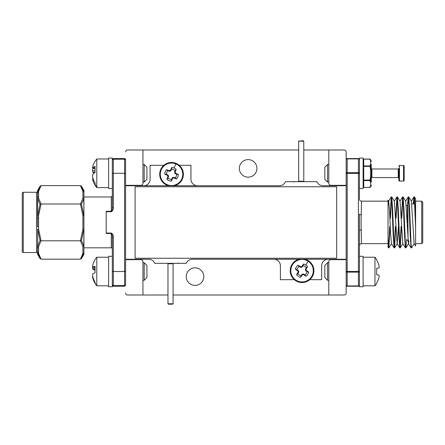 <?xml version="1.0" encoding="UTF-8"?>
<svg xmlns="http://www.w3.org/2000/svg" width="445" height="445" viewBox="0 0 445 445"><rect width="100%" height="100%" fill="white"/><g stroke="black" fill="none" stroke-linecap="round" stroke-linejoin="round"><path stroke-width="0.67" d="M328.805 262.734L327.553 262.734L324.822 265.47L324.822 277.563L327.553 280.3L328.805 280.3M327.553 262.734L327.553 280.3M108.641 188.496L112.318 188.496L112.318 158.064L108.641 158.064L108.641 188.496M172.632 304.191L168.377 304.191L172.632 304.191M144.197 262.734L146.933 265.47L146.933 277.563L144.197 280.3L144.197 262.734L142.951 262.734M336.665 258.239L336.665 186.761L135.091 186.761L135.091 258.239L336.665 258.239M154.799 263.345L186.249 263.345A6.536 6.536 0 0 1 192.307 259.263L346.166 259.263L346.166 185.737L323.014 185.737A6.536 6.536 0 0 1 316.957 181.655L285.506 181.655A6.536 6.536 0 0 1 279.449 185.737L125.59 185.737L125.59 259.263L148.736 259.263A6.536 6.536 0 0 1 154.799 263.345M179.263 165.317L190.944 165.317L190.944 179.202A6.536 6.536 0 0 0 197.48 185.737M143.563 185.737A6.536 6.536 0 0 0 150.099 179.202L150.099 165.317L163.827 165.317M294.329 279.683L280.4 279.683L280.4 265.798A6.536 6.536 0 0 0 273.864 259.263M328.193 259.263A6.536 6.536 0 0 0 321.657 265.798L321.657 279.683L309.764 279.683M344.118 295.002A2.041 2.041 0 0 0 346.166 292.96L346.166 259.669L330.846 259.669A2.041 2.041 0 0 0 328.805 261.71L328.805 295.002L344.118 295.002M346.166 185.737L346.166 152.04A2.041 2.041 0 0 0 344.118 149.998L303.785 149.998M298.678 149.998L127.632 149.998A2.041 2.041 0 0 0 125.59 152.04M125.59 292.96A2.041 2.041 0 0 0 127.632 295.002L167.971 295.002M142.951 295.002L142.951 261.71A2.041 2.041 0 0 0 140.909 259.669L125.59 259.669M125.59 185.331L140.909 185.331A2.041 2.041 0 0 0 142.951 183.29L142.951 149.998M328.805 149.998L328.805 183.29A2.041 2.041 0 0 0 330.846 185.331L346.166 185.331M248.132 177.16A8.783 8.783 0 0 0 256.915 168.377A8.783 8.783 0 0 0 248.132 159.594A8.783 8.783 0 0 0 239.349 168.377A8.783 8.783 0 0 0 248.132 177.16M195.032 285.406A8.783 8.783 0 0 0 203.81 276.623A8.783 8.783 0 0 0 195.032 267.84A8.783 8.783 0 0 0 186.249 276.623A8.783 8.783 0 0 0 195.032 285.406M173.077 295.002L328.805 295.002M112.318 248.844A1.024 1.024 0 0 0 111.295 247.826L111.295 233.503C112.034 234.326 112.379 235.538 112.318 237.146L112.318 271.094L113.336 271.517L113.336 285.595L112.318 284.633L112.318 271.094L112.318 286.73L108.641 286.73L108.641 256.298L112.318 256.298L112.318 237.146L113.336 237.146L113.336 271.517L124.572 271.517L125.59 271.094L125.59 284.633L124.572 285.595L124.572 173.277L125.59 173.7L125.59 185.737M407.431 222.4L407.431 205.139L406.268 205.551M421.726 201.157L422.75 202.18L422.75 242.62L421.726 243.638L421.726 201.157L415.602 201.157M415.602 216.882L414.434 196.907L415.602 198.809L415.602 243.638L421.726 243.638M388.029 203.337L388.029 200.211M395.8 226.483L394.576 247.893L394.081 247.893L391.439 243.593L390.543 233.019L389.598 211.776L388.707 201.201L388.029 205.94L388.029 200.111L388.034 247.281L388.407 247.893L388.029 245.189M390.126 226.483L388.858 247.926L388.029 238.086L388.029 213.656M394.531 247.926L394.059 244.505L392.64 209.634L391.739 196.907L391.244 196.907L390.02 218.311M391.489 197.574L390.426 218.311M401.473 226.483L400.25 247.893L399.732 244.505L398.314 209.634L397.413 196.907L396.918 196.907L395.694 218.311M397.163 197.574L396.1 218.311M406.652 239.249L405.923 247.893L405.406 244.505L403.988 209.634L403.087 196.907L402.586 196.907L401.368 218.311M402.836 197.574L401.774 218.311M414.239 243.593L411.553 247.926L411.08 244.505L409.661 209.634L408.76 196.907L408.26 196.907L407.609 203.988M408.51 197.574L408.021 203.916M414.434 196.907L413.933 196.907L413.283 203.916M414.184 197.574L413.694 203.916M413.978 196.868L414.451 200.289L415.602 227.912L415.602 245.99L414.128 243.593L411.403 201.201L408.76 196.907M408.977 240.879L408.566 243.593L405.923 247.893M411.553 247.926L411.097 247.893L408.454 243.593L405.729 201.201L403.087 196.907M405.879 247.926L405.423 247.893L402.781 243.593L400.055 201.201L397.413 196.907M398.403 226.483L397.218 243.593L394.576 247.893M400.205 247.926L399.755 247.893L397.112 243.593L394.381 201.201L391.739 196.907M388.029 208.772L388.029 205.94M411.097 247.893L410.195 235.16L408.777 200.289L408.304 196.868M405.423 247.893L404.522 235.16L403.103 200.289L402.63 196.868M401.062 226.483L399.999 247.22M399.755 247.893L398.853 235.16L397.435 200.289L396.962 196.868M395.388 226.483L394.326 247.22M394.081 247.893L393.18 235.16L391.761 200.289L391.289 196.868M389.72 226.483L388.652 247.22M388.858 247.926L388.407 247.893M388.029 209.895L388.029 201.157L361.479 201.157L361.067 222.4L361.479 243.638C360.239 243.76 359.56 244.439 359.438 245.679L359.438 230.705A2.041 0.729 180 0 1 361.479 229.976M346.166 285.201A1.024 0.723 0 0 0 347.183 285.924L347.183 271.411L358.414 271.411L358.414 272.134L347.183 272.134A1.024 0.723 180 0 1 346.166 271.411L346.166 285.201A1.024 1.024 0 0 0 347.183 286.218L358.414 286.218A1.024 1.024 0 0 0 359.438 285.201A1.024 0.723 180 0 1 358.414 285.924L358.414 272.134A1.024 0.723 0 0 0 359.438 271.411L359.438 286.73L363.114 286.73L363.114 256.298L359.438 256.298L359.438 214.095A2.041 0.729 0 0 0 361.479 214.824M361.479 201.157C360.25 201.045 359.571 200.367 359.438 199.115L359.438 173.383A1.024 0.723 180 0 0 358.414 172.666L358.414 158.576L347.183 158.576A1.024 1.024 0 0 0 346.166 159.594A1.024 0.723 180 0 1 347.183 158.876L347.183 172.666A1.024 0.723 180 0 0 346.166 173.383L346.166 159.594M361.162 224.925L361.134 224.441M361.134 220.353L361.162 219.869M358.414 286.218L347.183 286.218L347.183 285.924L358.414 285.924L358.414 286.218M359.438 159.594A1.024 1.024 0 0 0 358.414 158.576L347.183 158.576L347.183 158.876L358.414 158.876A1.024 0.723 180 0 1 359.438 159.594L359.438 173.383L347.183 173.383L347.183 271.411L346.166 271.411L346.166 259.263M359.438 230.705L359.438 285.201M301.232 140.809L303.379 140.809L301.232 140.809M328.805 164.5L327.553 164.5L324.822 167.231L324.822 179.329L327.553 182.061L328.805 182.061M327.553 164.5L327.553 182.061M144.197 164.5L146.933 167.231L146.933 179.329L144.197 182.061L144.197 164.5L142.951 164.5M371.286 178.184L371.286 176.559L371.286 178.184A0.612 0.612 0 0 1 371.898 177.566L398.242 177.566L398.242 168.989L371.898 168.989L371.898 177.566M371.286 168.377L371.202 164.517A0.612 0.428 180 0 1 371.286 164.728A0.612 0.528 180 0 0 370.668 164.199A0.612 0.523 17.2 0 1 371.202 164.517L370.407 166.33L371.202 169.918L370.668 170.001L369.878 165.957A0.612 0.512 30 0 1 370.407 166.33L363.114 166.486A0.612 0.528 180 0 1 363.726 165.957L369.878 165.957L370.668 164.199L370.668 160.918A0.612 0.528 180 0 1 371.286 161.446L371.286 161.062L371.286 161.446A0.612 0.595 180 0 0 371.202 161.151L370.407 159.382L371.202 161.151A0.612 0.523 162.8 0 0 370.668 160.918L369.878 159.076A0.612 0.612 0 0 1 370.407 159.382A0.612 0.512 150 0 0 369.878 159.16L363.726 159.16A0.612 0.528 180 0 0 363.114 159.694A0.612 0.612 0 0 1 363.726 159.076L363.726 180.603A0.612 0.528 0 0 1 363.114 180.075L369.878 180.075L370.668 176.559L371.286 176.559L371.286 168.377A0.612 0.612 0 0 0 371.898 168.989M371.286 170.001L370.668 170.001L370.668 176.559L371.202 176.643L370.407 180.225L371.202 182.044A0.612 0.523 162.8 0 1 370.668 182.361L369.878 180.603A0.612 0.512 -30 0 0 370.407 180.225L369.878 180.075L369.878 180.603L363.726 180.603L363.726 187.401L369.878 187.401A0.612 0.512 30 0 0 370.407 187.173L371.202 185.409A0.612 0.595 0 0 0 371.286 185.109L371.286 185.498A0.612 0.612 0 0 1 371.202 185.804L371.202 185.409A0.612 0.523 17.2 0 1 370.668 185.643A0.612 0.528 -0 0 0 371.286 185.109M371.286 176.559L371.286 181.833A0.612 0.428 0 0 1 371.202 182.044L371.286 176.559M371.202 185.804L370.407 187.173A0.612 0.612 0 0 1 369.878 187.484L370.668 185.643L370.668 182.361A0.612 0.528 0 0 0 371.286 181.833M369.878 187.484L363.726 187.401A0.612 0.528 -0 0 1 363.114 186.867A0.612 0.612 0 0 0 363.726 187.484M398.853 168.377L398.853 180.431L398.853 168.377A0.612 0.612 0 0 1 398.242 168.989M398.853 178.184A0.612 0.612 0 0 0 398.242 177.566M399.465 181.043L403.554 181.043A0.612 0.612 0 0 0 404.166 180.431L404.166 166.13A0.612 0.612 0 0 0 403.554 165.518L399.465 165.518L399.465 181.043A0.612 0.612 0 0 1 398.853 180.431M398.853 166.13A0.612 0.612 0 0 1 399.465 165.518M374.979 257.221L374.979 285.812A22.639 22.639 0 0 0 376.709 283.382L376.709 282.92A22.584 22.495 -90 0 0 378.873 277.875A22.328 20.548 -167.1 0 0 379.218 275.856A22.328 8.511 -174.6 0 0 378.873 274.988L376.709 274.799L376.709 268.235L378.873 268.046A22.328 8.511 -5.4 0 0 379.218 267.178A22.328 20.548 -12.9 0 0 378.873 265.153A22.584 22.495 -90 0 0 376.709 260.114L376.709 259.652A22.639 22.639 0 0 0 374.979 257.221L363.114 257.221M374.979 285.812L363.114 285.812M359.438 173.383L359.438 158.064L363.114 158.064L363.114 188.496L359.438 188.496M125.59 173.7L125.59 160.161L124.572 159.199L124.572 158.576A1.024 1.024 0 0 1 125.59 159.594M125.59 259.263L125.59 271.094M125.028 159.299L124.622 159.199M125.334 285.273L125.59 284.65M112.318 207.648L112.318 173.7L113.336 173.277L124.572 173.277L124.572 159.199L113.336 159.199L112.318 160.161L112.318 159.594L113.336 158.576L113.336 207.648L112.318 207.648C112.374 209.261 112.034 210.474 111.295 211.292L111.295 196.974L83.927 196.974M113.336 207.648C113.458 209.523 112.774 210.886 111.295 211.737L106.188 211.737M112.318 173.7L112.318 160.161M112.574 159.521L112.318 160.144M111.295 211.737L111.295 211.292L106.188 211.292L106.188 233.503L111.295 233.503L111.295 233.058C112.774 233.909 113.458 235.272 113.336 237.146M112.318 285.201A1.024 1.024 0 0 0 113.336 286.218L124.572 286.218L124.572 285.595L113.336 285.595L113.336 286.218M112.88 285.495L113.258 285.595M111.295 247.826L83.927 247.826M40.439 258.044L38.587 253.405A1.024 0.879 166 0 1 37.703 253.01A1.024 0.973 0 0 1 37.569 252.521L37.569 253.984L37.569 252.521A1.024 0.884 0 0 0 38.587 253.405L41.085 259.185L80.412 259.185L82.909 253.405A1.024 0.884 -0 0 0 83.927 252.521L83.927 192.273A1.024 0.973 180 0 0 83.793 191.789A1.024 0.879 166 0 0 82.909 191.389A1.024 0.884 0 0 1 83.927 192.273L83.927 190.81A1.024 1.024 0 0 0 83.793 190.299L81.468 186.277L80.412 185.609L82.909 191.389L82.909 198.22A1.024 0.884 0 0 1 83.927 199.104L83.927 197.869M81.468 186.277L83.793 191.789L83.793 190.299M38.587 192.629A1.024 0.884 180 0 0 37.569 193.514L37.569 192.273A1.024 0.973 180 0 1 37.703 191.789L40.028 186.277L41.085 185.609L38.587 191.389A1.024 0.884 180 0 0 37.569 192.273L37.569 190.81A1.024 1.024 0 0 1 37.703 190.299L37.703 191.789A1.024 0.879 14 0 1 38.587 191.389L38.587 198.22L41.085 204.005L80.412 204.005L82.909 198.22A1.024 0.879 14 0 1 83.793 198.731A1.024 0.751 -0 0 1 83.927 199.104L83.927 215.569L83.793 198.731L81.468 204.338L83.793 215.458L82.909 215.569L80.412 204.005L81.468 204.338M83.927 190.81L83.927 191.25M83.927 229.231L83.793 246.068L82.909 246.575L80.412 240.795L81.468 240.456L83.793 246.068A1.024 0.751 0 0 0 83.927 245.69L83.927 229.231L82.909 229.231L83.793 229.342L81.468 240.456M40.028 204.338L37.703 198.731A1.024 0.751 180 0 0 37.569 199.104A1.024 0.884 180 0 1 38.587 198.22A1.024 0.879 166 0 0 37.703 198.731L37.703 215.458L40.028 204.338L41.085 204.005L38.587 215.569L38.587 229.231L41.085 240.795L80.412 240.795L82.909 229.231L82.909 215.569L83.927 215.569M80.412 259.185L81.468 258.517L83.793 253.01A1.024 0.973 0 0 0 83.927 252.521L83.793 254.495L83.793 253.01A1.024 0.879 14 0 1 82.909 253.405L82.909 246.575A1.024 0.884 0 0 0 83.927 245.69L83.927 246.925M83.927 251.286L83.927 253.984M38.587 226.755L37.569 226.755L37.569 190.81M36.546 252.521L36.546 192.273L23.274 192.273L23.274 252.521L36.546 252.521A1.024 1.024 0 0 1 37.569 253.544L37.569 246.925A1.024 0.884 0 0 0 38.587 247.809L38.587 253.405M40.028 240.456L37.703 229.342L37.703 246.068L40.028 240.456L41.085 240.795L38.587 246.575A1.024 0.884 0 0 1 37.569 245.69A1.024 0.751 0 0 0 37.703 246.068L38.587 246.575L38.587 247.809M38.587 218.039L37.569 218.039L37.569 199.104M37.569 253.544L37.569 251.286A1.024 0.884 0 0 0 38.587 252.17M38.587 196.985A1.024 0.884 180 0 0 37.569 197.869L37.569 218.039M37.569 245.907L37.569 246.925L37.569 245.907M40.028 186.277L37.703 190.299M37.703 254.495L40.028 258.517L37.703 253.01L37.569 253.984M40.028 258.517L41.085 259.185M41.085 185.609L80.412 185.609M23.274 252.521A1.024 1.024 0 0 1 22.25 251.503L22.25 193.297A1.024 1.024 0 0 1 23.274 192.273M36.546 192.273A1.024 1.024 0 0 0 37.569 191.25M22.25 194.827L22.25 249.968L22.25 194.827M167.871 170.758A5.101 5.101 0 0 0 166.441 174.245L168.344 175.43L168.494 176.671L168.004 177.972A5.101 5.101 0 0 0 171.492 179.402L172.671 177.505L173.912 177.349L175.213 177.844A5.101 5.101 0 0 0 176.643 174.357L174.746 173.172L174.596 171.931L175.085 170.63A5.101 5.101 0 0 0 171.598 169.2L171.036 170.474L170.057 171.247L167.871 170.758L166.602 169.645A17.833 1.552 22.3 0 1 169.1 170.596L169.3 170.63A17.733 1.546 -0.2 0 1 169.795 170.624L170.151 170.474A17.733 1.546 -45.2 0 1 170.507 170.124L170.619 169.962A17.833 1.552 -67.7 0 1 171.692 167.515A6.786 6.786 0 0 1 176.203 169.361A17.833 1.552 112.3 0 1 175.252 171.859L175.219 172.054A17.733 1.546 89.8 0 1 175.224 172.549L175.374 172.91A17.733 1.546 44.8 0 1 175.719 173.261L175.886 173.378A17.833 1.552 22.3 0 1 178.334 174.451A6.786 6.786 0 0 1 176.481 178.957A17.833 1.552 -157.7 0 1 173.984 178.011L173.789 177.972A17.733 1.546 179.8 0 1 173.294 177.978L172.933 178.128A17.733 1.546 134.8 0 1 172.582 178.478L172.471 178.645A17.833 1.552 112.3 0 1 171.392 181.087A6.786 6.786 0 0 1 166.886 179.24A17.833 1.552 -67.7 0 1 167.837 176.743L167.871 176.548A17.733 1.546 -90.2 0 1 167.865 176.053L167.715 175.692A17.733 1.546 -135.2 0 1 167.364 175.341L167.203 175.23A17.833 1.552 -157.7 0 1 164.756 174.151A6.786 6.786 0 0 1 166.602 169.645M171.598 169.2L171.692 167.515M176.643 174.357L178.334 174.451M175.085 170.63L176.203 169.361M171.492 179.402L171.392 181.087M175.213 177.844L176.481 178.957M166.441 174.245L164.756 174.151M168.004 177.972L166.886 179.24M168.46 185.737A11.848 11.848 0 0 1 160.584 169.806A11.848 11.848 0 0 1 176.036 163.343A11.848 11.848 0 0 1 174.629 185.737M299.112 266.527A5.101 5.101 0 0 0 297.049 269.681L298.69 271.205L298.606 272.451L297.877 273.636A5.101 5.101 0 0 0 301.031 275.7L301.827 274.554L302.934 273.975L304.986 274.871A5.101 5.101 0 0 0 307.05 271.711L305.904 270.922L305.326 269.815L306.221 267.762A5.101 5.101 0 0 0 303.062 265.698L302.272 266.844L301.165 267.423L299.112 266.527L298.078 265.192A17.833 1.552 33.2 0 1 300.347 266.599L300.536 266.672A17.733 1.546 10.7 0 1 301.02 266.755L301.404 266.677A17.733 1.546 -34.3 0 1 301.816 266.399L301.955 266.26A17.833 1.552 -56.8 0 1 303.473 264.063A6.786 6.786 0 0 1 307.556 266.727A17.833 1.552 123.2 0 1 306.149 269.002L306.077 269.186A17.733 1.546 100.7 0 1 305.993 269.676L306.071 270.054A17.733 1.546 55.7 0 1 306.349 270.465L306.488 270.61A17.833 1.552 33.2 0 1 308.685 272.123A6.786 6.786 0 0 1 306.021 276.206A17.833 1.552 -146.8 0 1 303.746 274.799L303.562 274.726A17.733 1.546 -169.3 0 1 303.073 274.643L302.695 274.721A17.733 1.546 145.7 0 1 302.283 274.999L302.138 275.138A17.833 1.552 123.2 0 1 300.62 277.335A6.786 6.786 0 0 1 296.542 274.671A17.833 1.552 -56.8 0 1 297.95 272.396L298.017 272.212A17.733 1.546 -79.3 0 1 298.106 271.723L298.028 271.344A17.733 1.546 -124.3 0 1 297.75 270.933L297.61 270.788A17.833 1.552 -146.8 0 1 295.413 269.269A6.786 6.786 0 0 1 298.078 265.192M303.062 265.698L303.473 264.063M307.05 271.711L308.685 272.123M306.221 267.762L307.556 266.727M301.031 275.7L300.62 277.335M304.986 274.871L306.021 276.206M297.049 269.681L295.413 269.269M297.877 273.636L296.542 274.671M308.53 260.781A11.848 11.848 0 0 0 305.131 259.263A11.848 11.848 0 0 1 311.967 277.179A11.848 11.848 0 0 1 295.569 280.617A11.848 11.848 0 0 1 298.962 259.263A11.848 11.848 0 0 0 295.569 280.617M95.046 268.129L92.538 267.996A22.328 21.71 22 0 1 92.705 266.772M95.046 269.381L92.883 269.203A22.328 11.948 5.9 0 1 92.538 267.996M95.046 270.265A22.584 3.905 5.1 0 1 92.883 269.203M95.046 267.189L92.883 266.994A22.584 3.905 5.1 0 1 95.046 266.305L95.046 272.768A22.584 3.905 174.9 0 0 92.883 273.831A22.328 11.948 174.1 0 0 92.538 275.038A22.328 21.71 158 0 0 92.883 277.179A22.584 22.155 26.7 0 0 95.046 282.175L95.046 283.382A22.639 22.639 0 0 0 96.776 285.812L108.641 285.812M95.046 283.198A22.639 22.294 0 0 0 96.776 285.595L96.776 257.221A22.639 22.639 0 0 0 95.046 259.652L95.046 259.719A22.584 22.155 26.7 0 0 92.883 264.647A22.328 18.757 9.2 0 0 92.538 266.488A22.328 4.812 5.1 0 0 92.883 266.994M92.749 276.529L92.538 276.545A22.328 4.812 174.9 0 1 92.705 276.256M93.272 278.37L92.883 278.381A22.328 18.757 170.8 0 1 92.538 276.545M95.046 283.315A22.584 22.155 153.3 0 1 92.883 278.381M95.046 168.46L92.883 168.488A22.584 21.137 165.7 0 1 93.083 167.86M95.046 170.785L92.538 170.685A22.328 22.217 63.5 0 1 92.883 168.488M95.046 172.36L92.883 172.193A22.328 15.024 6.8 0 1 92.538 170.685M93.956 173.277A22.584 7.693 5.3 0 1 92.883 172.193M95.046 168.032L92.883 167.843A22.584 7.693 5.3 0 1 95.046 166.297L95.046 172.465A22.584 7.693 174.7 0 0 92.883 174.362A22.328 15.024 173.2 0 0 92.538 175.875A22.328 22.217 116.5 0 0 92.883 178.072A22.584 21.137 14.3 0 0 95.046 182.873L95.046 185.114A22.584 21.137 165.7 0 1 93.956 183.151A22.584 21.137 165.7 0 1 92.883 180.442A22.328 16.398 172.6 0 1 92.538 178.84A22.328 0.968 175 0 1 92.883 178.718L93.083 178.701M95.046 184.43A22.639 21.271 0 0 0 96.776 186.716L96.776 158.982A22.639 22.639 0 0 0 93.956 163.41A22.584 21.137 14.3 0 0 92.883 166.113A22.328 16.398 7.4 0 0 92.538 167.715A22.328 0.968 5 0 0 92.883 167.843M93.116 178.79L92.538 178.84M93.756 180.403L92.883 180.442M96.776 186.716L96.776 187.579L108.641 187.579M168.01 303.785L173.077 303.785L173.077 263.757L167.971 263.757L167.559 263.345M408.048 240.879L407.843 203.916M359.438 271.411L358.414 271.411L358.414 172.666L347.183 172.666L347.183 173.383L346.166 173.383M303.379 140.809L303.785 141.215L298.678 141.215L298.678 181.243L303.785 181.243L304.191 181.655M403.554 181.043L403.554 165.518M106.188 233.058L111.295 233.058M37.569 229.231L38.587 229.231L37.569 229.231M38.587 215.569L37.569 215.569L38.587 215.569M170.619 169.962L171.141 170.307M171.036 170.474L170.507 170.124M170.151 170.474L170.413 171.097M170.057 171.247L169.795 170.624M169.3 170.63L169.178 171.253M168.983 171.214L169.1 170.596M167.871 176.548L168.494 176.671M168.455 176.865L167.837 176.743M167.715 175.692L168.344 175.43M168.494 175.792L167.865 176.053M167.203 175.23L167.554 174.701M167.715 174.813L167.364 175.341M172.471 178.645L171.942 178.295M172.054 178.128L172.582 178.478M172.933 178.128L172.671 177.505M173.033 177.355L173.294 177.978M173.789 177.972L173.912 177.349M174.106 177.388L173.984 178.011M175.374 172.91L174.746 173.172M174.596 172.81L175.224 172.549M175.219 172.054L174.596 171.931M174.629 171.737L175.252 171.859M175.886 173.378L175.536 173.9M175.369 173.789L175.719 173.261M175.808 163.893A11.247 11.247 0 0 1 181.949 178.567A11.247 11.247 0 0 1 167.276 184.708A11.247 11.247 0 0 1 161.14 170.035A11.247 11.247 0 0 1 175.808 163.893L174.117 168.021M167.047 185.259A11.848 11.848 0 0 1 160.584 169.806A11.848 11.848 0 0 1 176.036 163.343M301.955 266.26L302.411 266.705M302.272 266.844L301.816 266.399M301.404 266.677L301.543 267.339M301.165 267.423L301.02 266.755M300.536 266.672L300.297 267.256M300.114 267.184L300.347 266.599M298.017 272.212L298.606 272.451M298.534 272.635L297.95 272.396M298.028 271.344L298.69 271.205M298.767 271.584L298.106 271.723M297.61 270.788L298.05 270.338M298.195 270.477L297.75 270.933M302.138 275.138L301.688 274.693M301.827 274.554L302.283 274.999M302.695 274.721L302.555 274.059M302.934 273.975L303.073 274.643M303.562 274.726L303.801 274.142M303.985 274.215L303.746 274.799M306.071 270.054L305.409 270.193M305.326 269.815L305.993 269.676M306.077 269.186L305.493 268.947M305.565 268.763L306.149 269.002M306.488 270.61L306.043 271.061M305.904 270.922L306.349 270.465M308.201 261.282A11.247 11.247 0 0 1 311.461 276.851A11.247 11.247 0 0 1 295.897 280.116A11.247 11.247 0 0 1 292.632 264.547A11.247 11.247 0 0 1 308.201 261.282L305.76 265.014M173.077 263.757L173.483 263.345M167.971 263.757L167.971 303.785L168.377 304.191M173.077 303.785L172.666 304.191M178.284 262.939L177.878 263.345M144.197 280.3L142.951 280.3M411.814 203.916L414.673 203.916M388.029 200.1L388.707 201.201M388.902 247.893L391.544 243.593M400.25 247.893L402.892 243.593M411.291 201.201L413.933 196.907M405.618 201.201L408.26 196.907M399.949 201.201L402.586 196.907M394.276 201.201L396.918 196.907M388.602 201.201L391.244 196.907M388.029 243.638L361.479 243.638M407.843 240.879L407.431 240.472M298.678 181.243L298.272 181.655M303.785 141.215L303.785 181.243M298.678 141.215L299.084 140.809M293.472 182.061L293.878 181.655M144.197 182.061L142.951 182.061M371.202 160.756L371.286 161.062M369.878 159.076L363.726 159.076M124.572 286.218L125.59 285.201M111.295 196.974L112.318 195.95M113.336 158.576L124.572 158.576M83.793 254.495L81.468 258.517M96.776 257.221L108.641 257.221M96.776 158.982L108.641 158.982M93.956 183.151A22.639 22.639 0 0 0 96.776 187.579"/></g></svg>
